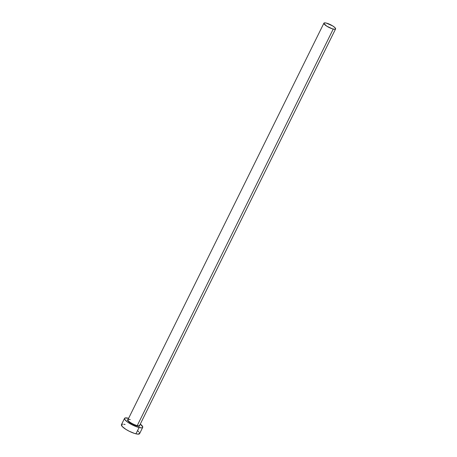<?xml version="1.0" encoding="UTF-8"?>
<svg xmlns="http://www.w3.org/2000/svg" width="457" height="457" viewBox="0 0 457 457"><rect width="100%" height="100%" fill="white"/><g stroke="black" fill="none" stroke-linecap="round" stroke-linejoin="round"><path stroke-width="0.69" d="M130.262 419.612A6.512 1.565 26.3 0 0 127.874 419.932A6.512 1.565 26.3 0 0 131.142 422.965A6.512 1.565 26.3 0 0 137.249 425.61L137.277 425.993A6.804 1.634 -153.7 0 1 129.805 422.519A6.804 1.634 -153.7 0 1 128 419.555M323.904 23.17L127.914 419.726A6.512 1.565 26.3 0 0 130.799 422.754A6.512 1.565 26.3 0 0 137.249 425.61A6.512 1.565 26.3 0 0 139.596 425.496L335.587 28.945A6.512 1.565 -153.7 0 1 333.239 29.054L137.249 425.61L333.239 29.054A6.512 1.565 -153.7 0 1 326.789 26.198A6.512 1.565 -153.7 0 1 323.904 23.17A6.512 1.565 -153.7 0 1 326.252 23.061A6.512 1.565 -153.7 0 1 332.702 25.918A6.512 1.565 -153.7 0 1 335.587 28.945M124.55 418.372L121.436 424.673A10.134 2.434 26.3 0 0 125.921 429.38A10.134 2.434 26.3 0 0 135.952 433.824A10.134 2.434 26.3 0 0 139.602 433.647L142.715 427.352A10.134 2.434 -153.7 0 1 139.065 427.524L135.952 433.824L139.065 427.524A10.134 2.434 -153.7 0 1 129.034 423.079A10.134 2.434 -153.7 0 1 124.55 418.372A10.134 2.434 -153.7 0 1 128.2 418.195A10.134 2.434 -153.7 0 1 128.617 418.304L125.024 417.995L124.493 418.789L124.755 419.435L127.474 422.028L132.267 424.901L137.523 427.089L141.464 427.849L142.236 427.729L142.767 426.929L140.299 424.079A10.134 2.434 -153.7 0 1 142.715 427.352M139.591 425.164L139.408 426.13L138.174 426.164L132.719 424.233L128.074 421.08L127.497 420.132L128.371 419.509M122.682 424.17L121.471 424.604L122.242 426.507L125.795 429.3L129.154 431.202L134.409 433.39L137.283 434.081L139.562 433.716L139.396 432.59M138.797 431.814L137.877 430.94M125.087 424.496L123.756 424.239M326.252 23.061L324.71 22.85L323.87 23.438L326.709 26.146L332.245 28.774L334.781 29.265L335.558 28.985L335.067 27.763L332.782 25.969L326.252 23.061M139.682 425.324A6.804 1.634 -153.7 0 1 137.277 425.993L137.249 425.61A6.512 1.565 26.3 0 0 139.636 425.284"/></g></svg>

